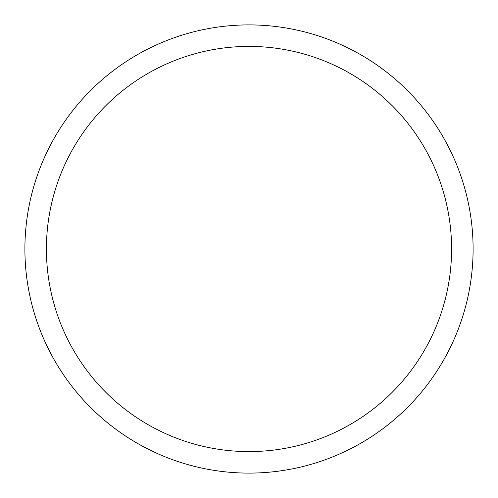 <?xml version="1.0" encoding="UTF-8"?>
<svg xmlns="http://www.w3.org/2000/svg" width="498" height="498" viewBox="0 0 498 498"><rect width="100%" height="100%" fill="white"/><g stroke="black" fill="none" stroke-linecap="round" stroke-linejoin="round"><path stroke-width="0.75" d="M46.414 249A202.586 202.586 0 0 1 350.293 73.555A202.586 202.586 0 0 1 350.293 424.445A202.586 202.586 0 0 1 46.414 249M24.9 249A224.1 224.1 0 0 1 249 24.9A224.1 224.1 0 0 1 473.1 249A224.1 224.1 0 0 1 249 473.1A224.1 224.1 0 0 1 24.9 249"/></g></svg>
